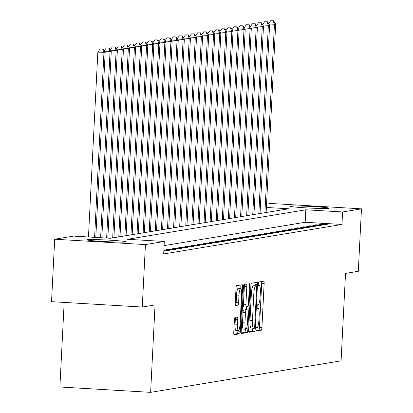<?xml version="1.0" encoding="UTF-8"?>
<svg xmlns="http://www.w3.org/2000/svg" width="413" height="413" viewBox="0 0 413 413"><rect width="100%" height="100%" fill="white"/><g stroke="black" fill="none" stroke-linecap="round" stroke-linejoin="round"><path stroke-width="0.62" d="M255.977 329.409A1.719 0.33 93.4 0 0 256.21 331.071A1.719 0.33 93.4 0 0 256.225 331.071L261.305 330.23A2.457 0.475 93.4 0 0 261.909 327.7L264.144 283.566A2.457 0.475 93.4 0 0 263.809 281.191A2.457 0.475 93.4 0 0 263.788 281.191L258.708 282.033A1.719 0.33 93.4 0 0 258.285 283.803A1.719 0.33 93.4 0 0 258.523 285.466A1.719 0.33 93.4 0 0 258.533 285.466L259.194 285.357A7.862 1.513 93.4 0 1 259.261 285.352A7.862 1.513 93.4 0 1 260.324 292.946L260.138 296.627A7.862 1.513 93.4 0 1 258.213 304.727L257.552 304.835A1.719 0.33 93.4 0 0 257.134 306.606A1.719 0.33 93.4 0 0 257.366 308.268A1.719 0.33 93.4 0 0 257.382 308.268L258.037 308.16A7.862 1.513 93.4 0 1 258.104 308.155A7.862 1.513 93.4 0 1 259.168 315.754L258.982 319.43A7.862 1.513 93.4 0 1 257.056 327.53L256.401 327.638A1.719 0.33 93.4 0 0 255.977 329.409M87.386 239.705A19.53 0.836 -177.1 0 1 108.449 240.103A19.53 0.836 -177.1 0 1 126.017 241.827A19.53 0.836 -177.1 0 1 125.645 241.966A19.53 0.836 -177.1 0 1 104.587 241.574A19.53 0.836 -177.1 0 1 87.014 239.85A19.53 0.836 -177.1 0 1 87.386 239.705M290.52 206.092A19.53 0.836 -177.1 0 1 311.578 206.49A19.53 0.836 -177.1 0 1 329.151 208.214A19.53 0.836 -177.1 0 1 328.774 208.353A19.53 0.836 -177.1 0 1 307.716 207.961A19.53 0.836 -177.1 0 1 290.143 206.237A19.53 0.836 -177.1 0 1 290.52 206.092M234.997 317.442A2.457 0.475 93.4 0 0 234.398 319.972L233.768 332.357A2.457 0.475 93.4 0 0 234.104 334.731A2.457 0.475 93.4 0 0 234.125 334.726L239.762 333.797A2.457 0.475 93.4 0 0 240.366 331.262L242.601 287.128A2.457 0.475 93.4 0 0 242.271 284.753A2.457 0.475 93.4 0 0 242.25 284.753L236.608 285.688A2.457 0.475 93.4 0 0 236.004 288.222L235.245 303.178A2.457 0.475 93.4 0 0 235.58 305.553L238.017 305.15A2.457 0.475 93.4 0 0 238.616 302.621L238.993 295.202A6.572 1.265 93.4 0 1 240.66 288.429A6.572 1.265 93.4 0 1 241.553 294.779L240.077 323.833A6.572 1.265 93.4 0 1 238.415 330.606A6.572 1.265 93.4 0 1 237.521 324.257L237.764 319.414A2.457 0.475 93.4 0 0 237.434 317.039A2.457 0.475 93.4 0 0 237.413 317.045L234.997 317.442M266.55 204.167L270.732 203.475L361.468 208.839L358.308 271.284L345.521 273.401L341.092 360.833L150.626 392.35L155.056 304.918L142.268 307.035L145.433 244.584L54.692 239.225L73.571 236.102L110.354 238.275L288.641 208.771L266.385 207.455M361.468 208.839L342.594 211.962L305.811 209.789L127.524 239.287L164.307 241.46L145.433 244.584M164.307 241.46L163.677 253.954L341.964 224.45L342.594 211.962M248.636 329.894A2.457 0.475 93.4 0 0 248.972 332.269A2.457 0.475 93.4 0 0 248.993 332.269L254.635 331.334A2.457 0.475 93.4 0 0 255.239 328.805L257.475 284.665A2.457 0.475 93.4 0 0 257.139 282.296A2.457 0.475 93.4 0 0 257.118 282.296L251.476 283.23A2.457 0.475 93.4 0 0 250.877 285.76L248.636 329.894M241.285 332.992L244.749 332.419L247.201 332.563L241.559 333.498A2.457 0.475 93.4 0 1 241.538 333.498L241.559 333.498M244.279 284.418A2.457 0.475 93.4 0 1 244.357 286.286L246.809 286.431A2.457 0.475 93.4 0 0 246.478 284.056A2.457 0.475 93.4 0 0 246.458 284.061L244.042 284.459A2.457 0.475 93.4 0 0 243.438 286.989L241.202 331.123A2.457 0.475 93.4 0 0 241.538 333.498M246.809 286.431L245.905 304.329A2.457 0.475 93.4 0 0 246.236 306.704A2.457 0.475 93.4 0 0 246.256 306.704L247.857 306.441A2.457 0.475 93.4 0 0 248.461 303.906L249.406 285.275A1.719 0.33 93.4 0 1 249.844 283.499A1.719 0.33 93.4 0 1 250.077 285.161L247.8 330.033A2.457 0.475 93.4 0 1 247.201 332.563M341.964 224.45L305.176 222.277L164.095 245.621M321.748 223.805L318.826 224.285L324.954 224.646L327.876 224.166L321.748 223.805L321.712 224.455M315.656 224.811L312.734 225.291L318.867 225.658L321.789 225.173L315.656 224.811L315.625 225.462M309.569 225.818L306.647 226.303L312.775 226.665L315.697 226.179L309.569 225.818L309.533 226.474M303.478 226.825L300.556 227.31L306.689 227.671L309.611 227.186L303.478 226.825L303.447 227.48M297.391 227.831L294.469 228.317L300.597 228.678L303.519 228.193L297.391 227.831L297.355 228.487M291.299 228.838L288.377 229.323L294.51 229.685L297.432 229.205L291.299 228.838L291.268 229.494M285.213 229.85L282.291 230.33L288.419 230.691L291.341 230.211L285.213 229.85L285.176 230.5M279.121 230.857L276.199 231.337L282.332 231.703L285.254 231.218L279.121 230.857L279.09 231.512M273.034 231.863L270.112 232.349L276.24 232.71L279.167 232.225L273.034 231.863L273.003 232.519M266.943 232.87L264.021 233.355L270.154 233.717L273.076 233.231L266.943 232.87L266.912 233.526M260.856 233.877L257.934 234.362L264.062 234.723L266.989 234.238L260.856 233.877L260.825 234.532M254.769 234.883L251.842 235.369L257.975 235.73L260.897 235.25L254.769 234.883L254.733 235.539M248.678 235.895L245.756 236.375L251.884 236.742L254.811 236.257L248.678 235.895L248.647 236.546M242.591 236.902L239.664 237.387L245.797 237.749L248.719 237.263L242.591 236.902L242.555 237.558M236.499 237.909L233.577 238.394L239.71 238.755L242.632 238.27L236.499 237.909L236.468 238.564M230.413 238.915L227.486 239.401L233.619 239.762L236.541 239.277L230.413 238.915L230.377 239.571M224.321 239.922L221.399 240.407L227.532 240.769L230.454 240.289L224.321 239.922L224.29 240.578M218.234 240.934L215.312 241.414L221.44 241.775L224.362 241.295L218.234 240.934L218.198 241.584M212.143 241.941L209.221 242.421L215.354 242.787L218.276 242.302L212.143 241.941L212.112 242.591M206.056 242.947L203.134 243.433L209.262 243.794L212.184 243.309L206.056 242.947L206.02 243.603M199.964 243.954L197.042 244.439L203.175 244.801L206.097 244.315L199.964 243.954L199.933 244.61M193.878 244.961L190.956 245.446L197.084 245.807L200.006 245.322L193.878 244.961L193.842 245.616M187.786 245.967L184.864 246.453L190.997 246.814L193.919 246.334L187.786 245.967L187.755 246.623M181.699 246.979L178.777 247.459L184.905 247.821L187.827 247.341L181.699 246.979L181.663 247.63M175.608 247.986L172.686 248.466L178.819 248.832L181.741 248.347L175.608 247.986L175.577 248.641M169.521 248.993L166.599 249.478L172.727 249.839L175.649 249.354L169.521 248.993L169.485 249.648M163.873 250.025L169.562 250.361L166.64 250.846L163.842 250.681M64.17 302.419L59.89 386.986L150.626 392.35M142.268 307.035L51.532 301.676L54.692 239.225M305.176 222.277L305.811 209.789M256.008 330.555L258.853 330.085A2.457 0.475 93.4 0 0 259.457 327.555L261.692 283.421A2.457 0.475 93.4 0 0 261.61 281.552M254.96 285.729L255.022 284.521A2.457 0.475 93.4 0 0 254.94 282.657M248.719 331.763L252.183 331.19A2.457 0.475 93.4 0 0 252.787 328.66L252.813 328.067M254.284 327.989A1.719 0.33 93.4 0 0 254.702 326.218L256.669 287.474A1.719 0.33 93.4 0 0 256.432 285.811A1.719 0.33 93.4 0 0 256.421 285.817L255.724 285.93A7.862 1.513 93.4 0 0 253.799 294.03L252.457 320.509A7.862 1.513 93.4 0 0 253.525 328.108A7.862 1.513 93.4 0 0 253.587 328.103L254.284 327.989M253.995 285.672A1.719 0.33 93.4 0 0 253.98 285.667A1.719 0.33 93.4 0 0 253.969 285.667L256.421 285.817L253.272 285.786A7.862 1.513 93.4 0 0 251.347 293.886L253.799 294.03M253.458 328.092L251.135 327.958A7.862 1.513 93.4 0 1 251.073 327.963A7.862 1.513 93.4 0 1 250.004 320.364L251.347 293.886M244.357 286.286L243.453 304.185A2.457 0.475 93.4 0 0 243.784 306.56A2.457 0.475 93.4 0 0 243.804 306.56L243.784 306.56M246.525 306.658L246.37 309.791M245.384 329.228L245.348 329.889L247.8 330.033M244.961 322.904A6.572 1.265 93.4 0 0 245.854 329.254A6.572 1.265 93.4 0 0 247.521 322.481L248.037 312.243A2.457 0.475 93.4 0 0 247.707 309.869A2.457 0.475 93.4 0 0 247.686 309.874L246.086 310.137A2.457 0.475 93.4 0 0 245.482 312.667L244.961 322.904L242.508 322.76A6.572 1.265 93.4 0 0 243.402 329.109L245.854 329.254M245.276 309.729A2.457 0.475 93.4 0 0 245.255 309.724A2.457 0.475 93.4 0 0 245.234 309.724L247.686 309.874L243.629 309.993A2.457 0.475 93.4 0 0 243.03 312.522L245.482 312.667M242.508 322.76L243.03 312.522M244.749 332.419A2.457 0.475 93.4 0 0 245.348 329.889M238.415 330.606L235.962 330.462A6.572 1.265 93.4 0 1 235.069 324.112L235.312 319.27A2.457 0.475 93.4 0 0 235.234 317.401M240.66 288.429L238.208 288.284A6.572 1.265 93.4 0 0 236.541 295.058L238.993 295.202M235.327 305.047L235.565 305.006A2.457 0.475 93.4 0 0 236.164 302.476L236.541 295.058M240.077 288.393L240.149 286.983A2.457 0.475 93.4 0 0 240.072 285.115M233.846 334.22L237.31 333.647A2.457 0.475 93.4 0 0 237.914 331.118L237.94 330.581M266.132 212.499L275.672 24.088L274.454 24.29L264.914 212.7M273.633 20.795L270.696 20.733L273.633 20.795L275.672 24.088M273.148 20.877L274.454 24.29L268.884 23.964M268.615 23.536L270.696 20.733M260.04 213.506L269.586 25.1L268.367 25.301L258.822 213.707M267.547 21.801L264.604 21.739L267.547 21.801L269.586 25.1M267.056 21.884L268.367 25.301L262.792 24.971M262.529 24.543L264.604 21.739M253.954 214.512L263.494 26.107L262.276 26.308L252.735 214.714M261.455 22.808L258.517 22.746L261.455 22.808L263.494 26.107M260.97 22.891L262.276 26.308L256.705 25.978M256.437 25.549L258.517 22.746M247.862 215.519L257.407 27.113L256.189 27.315L246.644 215.72M255.368 23.82L252.426 23.753L255.368 23.82L257.407 27.113M254.878 23.897L256.189 27.315L250.614 26.984M250.35 26.556L252.426 23.753M241.775 216.526L251.316 28.12L250.102 28.321L240.557 216.727M249.276 24.826L246.339 24.759L249.276 24.826L251.316 28.12M248.791 24.904L250.102 28.321L244.527 27.991M244.264 27.568L246.339 24.759M235.684 217.537L245.229 29.127L244.011 29.328L234.465 217.739M243.19 25.833L240.247 25.766L243.19 25.833L245.229 29.127M242.699 25.916L244.011 29.328L238.435 29.003M238.172 28.574L240.247 25.766M229.597 218.544L239.137 30.139L237.924 30.34L228.379 218.745M237.098 26.84L234.161 26.778L237.098 26.84L239.137 30.139M236.613 26.922L237.924 30.34L232.349 30.01M232.085 29.581L234.161 26.778M223.505 219.551L233.051 31.145L231.832 31.347L222.287 219.752M231.012 27.847L228.069 27.785L231.012 27.847L233.051 31.145M230.521 27.929L231.832 31.347L226.257 31.016M225.994 30.588L228.069 27.785M217.419 220.557L226.964 32.152L225.746 32.353L216.2 220.759M224.92 28.853L221.982 28.791L224.92 28.853L226.964 32.152M224.435 28.936L225.746 32.353L220.17 32.023M219.907 31.595L221.982 28.791M211.327 221.564L220.872 33.159L219.654 33.36L210.109 221.766M218.833 29.865L215.891 29.798L218.833 29.865L220.872 33.159M218.348 29.942L219.654 33.36L214.079 33.03M213.815 32.601L215.891 29.798M205.24 222.571L214.786 34.165L213.567 34.367L204.022 222.772M212.741 30.872L209.804 30.805L212.741 30.872L214.786 34.165M212.256 30.949L213.567 34.367L207.992 34.036M207.729 33.613L209.804 30.805M199.149 223.583L208.694 35.172L207.476 35.373L197.93 223.784M206.655 31.878L203.717 31.816L206.655 31.878L208.694 35.172M206.17 31.961L207.476 35.373L201.9 35.048M201.637 34.62L203.717 31.816M193.062 224.589L202.607 36.184L201.389 36.385L191.844 224.791M200.563 32.885L197.626 32.823L200.563 32.885L202.607 36.184M200.078 32.968L201.389 36.385L195.814 36.055M195.55 35.626L197.626 32.823M186.97 225.596L196.516 37.191L195.297 37.392L185.757 225.797M194.477 33.892L191.539 33.83L194.477 33.892L196.516 37.191M193.991 33.974L195.297 37.392L189.727 37.062M189.459 36.633L191.539 33.83M180.884 226.603L190.429 38.197L189.211 38.399L179.665 226.804M188.39 34.904L185.447 34.837L188.39 34.904L190.429 38.197M187.9 34.981L189.211 38.399L183.635 38.068M183.372 37.64L185.447 34.837M174.792 227.609L184.337 39.204L183.119 39.405L173.579 227.811M182.298 35.91L179.361 35.843L182.298 35.91L184.337 39.204M181.813 35.988L183.119 39.405L177.549 39.075M177.28 38.652L179.361 35.843M168.705 228.621L178.251 40.211L177.032 40.412L167.487 228.823M176.212 36.917L173.269 36.85L176.212 36.917L178.251 40.211M175.721 37L177.032 40.412L171.457 40.087M171.194 39.658L173.269 36.85M162.619 229.628L172.159 41.217L170.941 41.419L161.4 229.829M170.12 37.924L167.182 37.862L170.12 37.924L172.159 41.217M169.635 38.006L170.941 41.419L165.37 41.093M165.102 40.665L167.182 37.862M156.527 230.635L166.072 42.229L164.854 42.431L155.309 230.836M164.033 38.93L161.091 38.868L164.033 38.93L166.072 42.229M163.543 39.013L164.854 42.431L159.279 42.1M159.015 41.672L161.091 38.868M150.44 231.641L159.981 43.236L158.762 43.437L149.222 231.843M157.942 39.937L155.004 39.875L157.942 39.937L159.981 43.236M157.456 40.02L158.762 43.437L153.192 43.107M152.924 42.678L155.004 39.875M144.349 232.648L153.894 44.243L152.676 44.444L143.13 232.849M151.855 40.949L148.912 40.882L151.855 40.949L153.894 44.243M151.364 41.026L152.676 44.444L147.1 44.114M146.837 43.685L148.912 40.882M138.262 233.655L147.802 45.249L146.584 45.451L137.044 233.856M145.763 41.956L142.826 41.889L145.763 41.956L147.802 45.249M145.278 42.033L146.584 45.451L141.014 45.12M140.75 44.697L142.826 41.889M132.17 234.667L141.716 46.256L140.497 46.457L130.952 234.868M139.677 42.962L136.734 42.9L139.677 42.962L141.716 46.256M139.186 43.045L140.497 46.457L134.922 46.132M134.659 45.704L136.734 42.9M126.084 235.673L135.624 47.268L134.411 47.469L124.865 235.875M133.585 43.969L130.647 43.907L133.585 43.969L135.624 47.268M133.1 44.052L134.411 47.469L128.835 47.139M128.572 46.71L130.647 43.907M119.992 236.68L129.537 48.275L128.319 48.476L118.774 236.881M127.498 44.976L124.556 44.914L127.498 44.976L129.537 48.275M127.008 45.058L128.319 48.476L122.744 48.145M122.48 47.717L124.556 44.914M113.905 237.687L123.451 49.281L122.233 49.483L112.687 237.888M121.407 45.982L118.469 45.92L121.407 45.982L123.451 49.281M120.921 46.065L122.233 49.483L116.657 49.152M116.394 48.724L118.469 45.92M107.845 238.125L117.359 50.288L116.141 50.489L106.642 238.053M115.32 46.994L112.377 46.927L115.32 46.994L117.359 50.288M114.829 47.072L116.141 50.489L110.565 50.159M110.302 49.73L112.377 46.927M101.825 237.769L111.273 51.295L110.054 51.496L100.622 237.697M109.228 48.001L106.291 47.934L109.228 48.001L111.273 51.295M108.743 48.078L110.054 51.496L104.479 51.166M104.215 50.742L106.291 47.934M95.806 237.413L105.181 52.301L97.835 52.141L88.47 236.979M102.656 49.09L100.204 48.946L102.656 49.09L103.962 52.503L94.598 237.346M103.142 49.008L105.181 52.301M97.835 52.141L100.204 48.946M257.237 308.113L258.037 308.16M261.692 283.421L264.144 283.566M259.457 327.555L261.909 327.7M258.853 330.085L261.305 330.23M255.022 284.521L257.475 284.665M252.787 328.66L255.239 328.805M252.183 331.19L254.635 331.334M253.272 285.786L255.724 285.93M250.004 320.364L252.457 320.509M243.453 304.185L245.905 304.329M249.416 285.125L250.077 285.161M243.629 309.993L246.086 310.137M235.312 319.27L237.764 319.414M235.069 324.112L237.521 324.257M236.164 302.476L238.616 302.621M235.565 305.006L238.017 305.15M240.149 286.983L242.601 287.128M237.914 331.118L240.366 331.262M237.31 333.647L239.762 333.797M257.237 308.103L258.104 308.155M251.073 327.963L253.525 328.108"/></g></svg>
